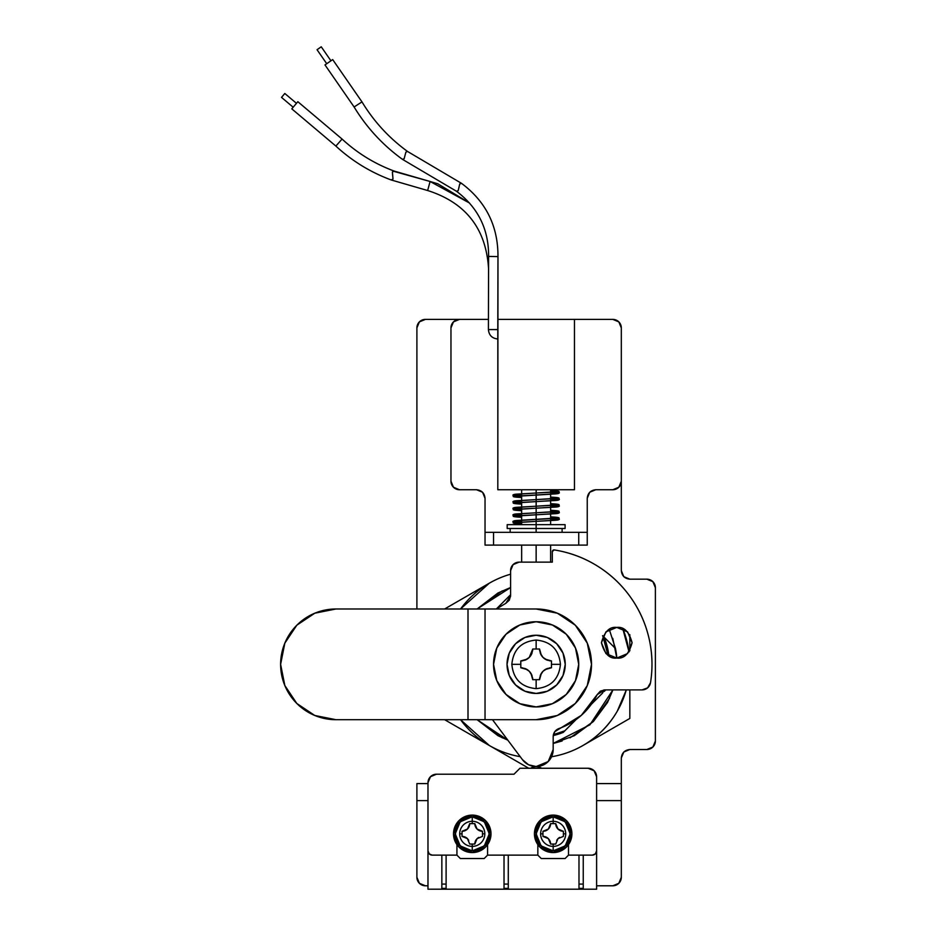 <?xml version="1.0" encoding="UTF-8"?>
<svg xmlns="http://www.w3.org/2000/svg" width="936" height="936" viewBox="0 0 936 936"><rect width="100%" height="100%" fill="white"/><g stroke="black" fill="none" stroke-linecap="round" stroke-linejoin="round"><path stroke-width="1.4" d="M532.572 650.953A11.922 11.922 0 0 0 532.736 649.011L536.141 649.011L536.141 640.048L536.141 649.011L539.545 649.011L540.329 653.269L543.044 657.446L547.209 660.149L551.468 660.933L551.468 667.754L547.209 668.538L543.032 671.241L540.329 675.406L539.545 679.676L536.141 679.676L536.141 688.639L536.141 679.676L532.736 679.676L531.94 675.406L529.238 671.241L525.073 668.538L520.802 667.754L520.802 660.933L525.073 660.149L529.25 657.435L531.94 653.281L532.736 649.011L531.94 653.281A11.922 11.922 0 0 1 525.073 660.149M511.84 664.338L520.802 664.338L511.84 664.338C513.291 649.584 521.387 641.488 536.141 640.048C550.894 641.488 558.991 649.584 560.43 664.338L551.468 664.338L560.43 664.338C558.991 679.091 550.894 687.199 536.141 688.639C521.387 687.199 513.291 679.091 511.84 664.338M536.141 693.447A29.11 29.11 0 0 1 507.031 664.338A29.11 29.11 0 0 1 536.141 635.24A29.11 29.11 0 0 0 507.031 664.338A29.11 29.11 0 0 0 536.141 693.447A29.11 29.11 0 0 0 565.25 664.338A29.11 29.11 0 0 0 536.141 635.24A29.11 29.11 0 0 1 565.25 664.338A29.11 29.11 0 0 1 536.141 693.447L547.279 691.236L556.721 684.918L563.027 675.476L565.25 664.338L563.027 653.199L556.721 643.757L547.279 637.451L536.141 635.24L525.002 637.451L515.56 643.757L509.254 653.199L507.031 664.338L509.254 675.476L515.56 684.918L525.002 691.236L536.141 693.447M536.141 706.926A42.588 42.588 0 0 1 493.553 664.338A42.588 42.588 0 0 1 536.141 621.75A42.588 42.588 0 0 1 578.729 664.338A42.588 42.588 0 0 1 536.141 706.926L552.439 703.685L566.257 694.453L575.488 680.636L578.729 664.338L575.488 648.04L566.257 634.234L552.439 625.002L536.141 621.75L519.843 625.002L506.025 634.234L496.794 648.04L493.553 664.338L496.794 680.636L506.025 694.453L519.843 703.685L536.141 706.926M335.977 719.702A55.364 55.364 0 0 1 280.613 664.338A55.364 55.364 0 0 1 335.977 608.985L468 608.985L335.977 608.985L314.8 613.197L296.829 625.189L284.836 643.161L280.613 664.338L284.836 685.526L296.829 703.486L314.8 715.49L335.977 719.702L468 719.702L468 608.985L468 719.702L485.035 719.702L485.035 608.985L468 608.985L485.035 608.985L485.035 719.702L536.141 719.702L557.329 715.49L575.289 703.486L587.281 685.526L591.505 664.338L587.281 643.161L575.289 625.189L557.329 613.197L536.141 608.985L485.035 608.985L536.141 608.985A55.364 55.364 0 0 1 591.505 664.338A55.364 55.364 0 0 1 536.141 719.702L335.977 719.702L314.8 715.49M539.709 677.734A11.922 11.922 0 0 0 539.545 679.63L540.329 675.406M540.329 675.418A11.922 11.922 0 0 1 547.209 668.538L551.468 667.754A11.922 11.922 0 0 0 549.526 667.906M531.952 675.441L532.736 679.676L539.545 679.676L541.394 673.253M522.756 667.906A11.922 11.922 0 0 0 520.802 667.754L525.073 668.538A11.922 11.922 0 0 1 531.94 675.406M530.899 673.265L532.736 679.653A11.922 11.922 0 0 0 532.572 677.722M525.049 660.161L520.802 660.933L520.802 667.754L527.237 669.603M527.214 659.096L520.802 660.933A11.922 11.922 0 0 0 522.756 660.781M549.526 660.781A11.922 11.922 0 0 0 551.468 660.933L547.209 660.149A11.922 11.922 0 0 1 540.329 653.281L539.545 649.011L532.736 649.011L529.238 657.446M541.382 655.411L539.545 649.011A11.922 11.922 0 0 0 539.709 650.953M545.068 669.591L551.456 667.754L551.468 660.933L545.044 659.084M546.729 837.392L548.367 838.633L550.614 844.061L553.176 844.061L550.614 844.061L548.367 838.633L542.95 836.398L542.95 833.836L540.622 833.836L542.95 833.836L542.95 831.285L548.379 829.039L550.614 823.621L553.176 823.621L553.176 821.293A12.554 12.554 0 0 0 540.622 833.836A12.554 12.554 0 0 0 553.176 846.39A12.554 12.554 0 0 1 540.622 833.836A12.554 12.554 0 0 1 553.176 821.293L553.176 817.093A16.743 16.743 0 0 0 536.422 833.836A16.743 16.743 0 0 0 553.176 850.578A16.743 16.743 0 0 1 536.422 833.836A16.743 16.743 0 0 1 553.176 817.093L553.176 816.8A17.035 17.035 0 0 0 536.141 833.836A17.035 17.035 0 0 0 553.176 850.871L553.176 844.061L555.727 844.061L553.176 844.061L553.176 846.39A12.554 12.554 0 0 0 565.718 833.836L563.39 833.836L563.39 836.398L557.973 838.644L555.727 844.061L557.926 838.679M475.827 840.247A7.663 7.663 0 0 0 474.809 844.061L472.259 844.061L472.259 846.39A12.554 12.554 0 0 0 484.813 833.836L482.485 833.836L482.485 836.398L477.056 838.644L474.809 844.061L477.009 838.679M516.707 523.563L521.656 523.914L513.232 522.943L512.916 521.41L514.18 520.802L555.574 518.298C559.541 517.936 559.541 517.573 555.574 517.198L550.614 516.847L555.574 517.198L555.574 518.298L516.707 520.498C512.729 520.861 512.729 521.235 516.707 521.598L521.656 521.949L514.227 521.258L514.227 522.803L536.141 521.364L516.707 522.463C512.729 522.826 512.729 523.201 516.707 523.563M514.32 521.305L516.707 520.498L558.055 517.959L558.055 519.515L550.614 518.813L555.574 519.164C559.541 519.527 559.541 519.901 555.574 520.264L536.141 521.364L558.078 519.971L559.354 519.363L558.956 517.772L550.614 516.847M516.707 516.965L521.656 517.327L516.707 516.965L516.707 515.865L555.574 513.677L555.574 512.577L550.614 512.214L555.574 512.577C559.541 512.94 559.541 513.302 555.574 513.677L516.707 515.865C512.729 516.239 512.729 516.602 516.707 516.965M516.707 510.377L521.656 510.728L516.707 510.377L516.707 509.278L555.574 507.078L555.574 505.978L550.614 505.627L555.574 505.978C559.541 506.353 559.541 506.715 555.574 507.078L516.707 509.278C512.729 509.64 512.729 510.015 516.707 510.377M516.707 503.779L521.656 504.141L516.707 503.779L516.707 502.69L555.574 500.491L555.574 499.391L550.614 499.028L555.574 499.391C559.541 499.754 559.541 500.116 555.574 500.491L516.707 502.69C512.729 503.053 512.729 503.416 516.707 503.779M516.707 497.191L521.656 497.542L516.707 497.191L516.707 496.092L536.141 494.992L516.707 496.092C512.729 496.454 512.729 496.829 516.707 497.191M521.656 497.542L513.314 496.618L512.928 495.027L514.133 494.442L558.055 491.587L558.055 493.143L550.614 492.441L555.574 492.792C559.541 493.167 559.541 493.529 555.574 493.892L514.227 496.443L514.227 494.887L521.656 495.577L516.707 495.226C512.729 494.863 512.729 494.5 516.707 494.126L555.574 491.926C559.541 491.564 559.541 491.201 555.574 490.827L550.614 490.476L559.038 491.447L559.354 492.979L558.102 493.588L536.141 494.992L555.574 493.892L557.961 493.085M536.199 489.739L536.141 524.663L536.141 489.739M550.614 497.075L558.956 497.987L559.354 499.578L558.078 500.187L514.227 503.03L514.227 501.474L521.656 502.176L516.707 501.825C512.729 501.45 512.729 501.088 516.707 500.725L555.574 498.525C559.541 498.163 559.541 497.788 555.574 497.425L550.614 497.075L555.574 497.425L555.574 498.525L516.707 500.725L514.32 501.532M550.614 503.662L558.967 504.586L559.365 506.165L558.102 506.774L514.227 509.617L514.227 508.072L521.656 508.763L516.707 508.412C512.729 508.049 512.729 507.675 516.707 507.312L555.574 505.112C559.541 504.75 559.541 504.387 555.574 504.013L550.614 503.662L555.574 504.013L555.574 505.112L516.707 507.312L514.32 508.119M555.574 510.611L550.614 510.26L555.574 510.611L555.574 511.711L516.707 513.911L516.707 515.011L521.656 515.362L516.707 515.011C512.729 514.636 512.729 514.274 516.707 513.911L555.574 511.711C559.541 511.337 559.541 510.974 555.574 510.611M321.247 46.8L317.047 49.713L326.734 63.718L317.047 49.713L320.627 47.221L321.247 46.8L330.946 60.805L321.247 46.8M284.813 93.483L281.514 97.391L293.179 107.231L281.514 97.391L284.813 93.483L296.478 103.334L284.813 93.483M335.872 146.074L291.798 108.857L297.847 101.708L342.073 139.054L297.847 101.708L291.798 108.857L335.872 146.074L342.073 139.054C357.33 153.153 374.681 163.823 394.126 171.066L392.406 172.025L393.003 179.022L391.201 179.969C370.539 172.294 352.088 161.004 335.872 146.074C352.088 161.004 370.539 172.294 391.201 179.969L427.647 190.523C465.835 202.691 486.135 228.782 488.569 268.796L488.416 329.589L488.569 268.796C486.135 228.782 465.835 202.691 427.647 190.523L430.092 181.479L437.861 183.819L469.509 203.03L430.092 181.479L393.448 171.253L392.406 172.025L393.003 179.022L391.201 179.969L427.647 190.523L430.092 181.479L437.861 183.819M392.629 175.453L392.406 172.037L394.126 171.066C374.681 163.823 357.33 153.153 342.073 139.054L338.961 142.576M497.788 329.612L497.788 338.984L497.812 321.2L497.788 329.577L488.416 329.589L497.788 329.612M587.246 532.327L578.729 532.327L578.729 545.103L578.729 532.327L493.553 532.327L493.553 545.103L587.246 545.103L587.246 532.327L587.246 545.103L485.035 545.103L485.035 532.327L587.246 532.327L587.246 498.256L587.246 532.327L587.246 498.256L589.738 492.231L595.764 489.739L612.799 489.739L618.813 487.246L621.317 481.221L621.317 327.904L621.317 570.656L621.317 327.904L618.813 321.879L612.799 319.387L497.812 319.387L497.975 256.604L488.604 256.429C488.803 229.308 478.085 207.581 456.464 191.248L458.184 190.64L459.74 183.936L461.565 183.374C485.983 201.673 498.116 226.079 497.975 256.604L488.604 256.429L488.416 329.589L488.604 256.429L492.979 256.511M354.112 106.985L324.991 64.923L332.69 59.588L361.975 101.884L332.69 59.588L324.991 64.923L354.112 106.985C366.725 127.67 382.836 145.115 402.433 159.331C382.836 145.115 366.725 127.67 354.112 106.985L361.975 101.884C373.862 121.481 389.06 138.013 407.57 151.48L461.565 183.374L407.57 151.48L405.896 152.112L404.141 158.734L402.433 159.331L456.464 191.248L458.184 190.64L459.74 183.936L460.91 183.421M405.007 155.411L405.896 152.112L407.57 151.48L405.896 152.112L404.141 158.734L402.433 159.331L456.464 191.248C478.085 207.581 488.803 229.308 488.604 256.429M525.096 562.138L536.141 562.138L536.141 545.103L536.141 562.138L547.174 562.138L519.106 562.138L513.08 564.63L510.588 570.656A8.518 8.518 0 0 1 519.106 562.138L525.096 562.138M507.183 528.489L536.141 528.489L536.141 524.663L507.183 524.663L565.098 524.663L536.141 524.663L536.141 532.327L536.141 528.489L507.183 528.489L507.183 524.663M616.765 627.412C624.008 626.535 629.121 631.648 632.092 642.74C629.121 653.831 624.008 658.944 616.765 658.067C609.512 658.944 604.41 653.831 601.438 642.74C604.41 631.648 609.512 626.535 616.765 627.412L627.6 631.894L632.092 642.74L627.6 653.574L616.765 658.067L605.92 653.574L601.438 642.74L605.92 631.894L616.765 627.412M553.176 736.609L553.176 749.514A17.035 17.035 0 0 1 536.141 766.549L536.141 766.631A10.132 10.132 0 0 1 541.628 768.257A10.132 10.132 0 0 0 530.642 768.257A10.132 10.132 0 0 1 536.141 766.631L536.141 766.549A17.035 17.035 0 0 1 522.51 759.74L528.524 764.747L536.141 766.549L548.18 761.565L553.176 749.514L553.176 736.609L554.732 731.695L581.326 715.338L597.18 694.629A68.141 68.141 0 0 1 558.85 728.582C555.282 730.08 553.387 732.748 553.176 736.609L554.732 731.695M563.25 732.385A73.254 73.254 0 0 1 553.235 735.567L563.25 732.385L576.096 719.55L564.829 730.817A72.4 72.4 0 0 1 553.398 734.655A72.4 72.4 0 0 0 564.829 730.817L563.25 732.385M626.278 689.89A93.694 93.694 0 0 1 551.62 756.744A93.694 93.694 0 0 0 582.988 745.477L629.834 718.438L629.834 689.89L629.834 718.438L582.988 745.477C597.484 737.112 608.915 725.681 617.28 711.184L626.336 689.89M537.837 844.658L537.837 855.13L541.254 858.534L565.098 858.534L568.503 855.13L568.503 844.611A18.743 18.743 0 0 0 553.176 815.104A18.743 18.743 0 0 1 571.908 833.836A18.743 18.743 0 0 1 553.176 852.579A18.743 18.743 0 0 1 534.433 833.836A18.743 18.743 0 0 1 553.176 815.104A18.743 18.743 0 0 0 534.433 833.836L539.92 820.591L553.176 815.104L566.42 820.591L571.908 833.836L566.42 847.092L553.176 852.579L539.92 847.092L534.433 833.836M456.932 844.658L456.932 855.13L460.336 858.534L484.181 858.534L487.586 855.13L487.586 844.611A18.743 18.743 0 0 0 472.259 815.104A18.743 18.743 0 0 1 491.002 833.836A18.743 18.743 0 0 1 472.259 852.579A18.743 18.743 0 0 1 453.515 833.836A18.743 18.743 0 0 1 472.259 815.104A18.743 18.743 0 0 0 453.515 833.836L459.014 820.591L472.259 815.104L485.503 820.591L491.002 833.836L485.503 847.092L472.259 852.579L459.014 847.092L453.515 833.836M482.461 836.398L482.485 833.836L484.813 833.836A12.554 12.554 0 0 1 472.259 846.39L472.259 844.061L469.708 844.061L467.462 838.633L462.033 836.398L462.033 833.836L459.705 833.836A12.554 12.554 0 0 0 472.259 846.39L472.259 850.578A16.743 16.743 0 0 1 455.516 833.836A16.743 16.743 0 0 1 472.259 817.093L472.259 816.8A17.035 17.035 0 0 0 455.224 833.836A17.035 17.035 0 0 0 472.259 850.871L472.259 846.39A12.554 12.554 0 0 1 459.705 833.836A12.554 12.554 0 0 1 472.259 821.293L472.259 817.093A16.743 16.743 0 0 0 455.516 833.836A16.743 16.743 0 0 0 472.259 850.578A16.743 16.743 0 0 0 489.001 833.836A16.743 16.743 0 0 0 472.259 817.093L472.259 821.293A12.554 12.554 0 0 0 459.705 833.836L462.033 833.836L462.033 831.285L467.462 829.039L469.708 823.621L472.259 823.621L472.259 821.293L472.259 823.621L469.708 823.621L467.509 828.992M476.518 489.739L459.482 489.739A8.518 8.518 0 0 1 450.965 481.221L450.965 327.904A8.518 8.518 0 0 1 459.482 319.387L425.412 319.387L488.452 319.387L459.482 319.387L453.457 321.879L450.965 327.904L450.965 481.221L453.457 487.246L459.482 489.739L476.518 489.739L482.543 492.231L485.035 498.256L485.035 532.327L485.035 498.256L482.543 492.231L476.518 489.739C481.654 490.277 484.497 493.12 485.035 498.256M461.565 183.374C485.983 201.673 498.116 226.079 497.975 256.604L497.812 489.739L574.47 489.739L497.812 489.739L497.812 319.387L574.47 319.387L574.47 489.739L574.47 319.387M621.317 570.656L623.809 576.67L629.834 579.173L646.87 579.173L652.883 581.665L655.387 587.691L655.387 740.996L652.883 747.022L646.87 749.514L629.834 749.514L623.809 752.006L621.317 758.031L621.317 783.584L596.606 783.584L621.317 783.584L621.317 758.031L623.809 752.006L629.834 749.514L646.87 749.514A8.518 8.518 0 0 0 655.387 740.996L655.387 587.691A8.518 8.518 0 0 0 646.87 579.173L629.834 579.173L623.809 576.67L621.317 570.656C621.855 575.792 624.698 578.623 629.834 579.173M416.894 783.584L416.894 877.278L416.894 800.619L427.974 800.619L427.974 889.2L596.606 889.2L596.606 850.871L596.606 889.2L427.974 889.2L427.974 800.619L416.894 800.619L416.894 783.584L427.974 783.584L416.894 783.584M416.894 608.985L416.894 327.904L419.386 321.879L425.412 319.387A8.518 8.518 0 0 0 416.894 327.904L416.894 608.985M591.365 704.282L602.608 693.026L603.86 689.949A72.4 72.4 0 0 1 602.608 693.026L591.365 704.282M607.99 655.329L602.842 636.199A72.4 72.4 0 0 1 607.967 655.329M510.541 596.618A72.4 72.4 0 0 0 507.452 597.87L496.349 608.985L507.452 597.87A72.4 72.4 0 0 1 510.541 596.618L507.452 597.87L510.588 595.694A73.254 73.254 0 0 0 509.032 596.29L507.452 597.87M602.608 635.661L604.188 637.229L608.915 655.949A73.254 73.254 0 0 0 604.188 637.229L602.608 635.661M604.785 689.89L604.188 691.458L605.744 689.89L604.188 691.458A73.254 73.254 0 0 0 604.785 689.89M616.812 658.067A80.917 80.917 0 0 0 615.49 648.543L604.188 637.229L615.49 648.543A80.917 80.917 0 0 1 616.812 658.067L612.764 638.34M510.588 594.734L509.032 596.29L510.588 594.734M427.974 885.795L425.412 885.795L419.386 883.303L416.894 877.278A8.518 8.518 0 0 0 425.412 885.795L427.974 885.795M621.317 800.619L621.317 877.278L618.813 883.303L612.799 885.795L596.606 885.795L612.799 885.795A8.518 8.518 0 0 0 621.317 877.278L621.317 783.584L621.317 800.619L596.606 800.619L621.317 800.619M502.258 737.825L477.126 719.702L497.987 735.696L507.815 740.142L477.126 719.702M510.143 587.714L497.987 592.979L477.126 608.985L502.258 590.862M615.49 648.543L609.617 630.454M609.617 698.221L593.354 721.551L570.024 737.825M562.138 740.973L553.176 743.453M607.522 702.456L593.354 721.562L574.294 735.696L553.176 743.441L589.914 724.803L612.916 689.89L607.499 702.491L612.916 689.89M612.799 319.387A8.518 8.518 0 0 1 621.317 327.904L621.317 481.221A8.518 8.518 0 0 1 612.799 489.739L595.764 489.739C590.628 490.277 587.785 493.12 587.246 498.256L589.738 492.231L595.764 489.739M621.317 758.031C621.855 752.895 624.698 750.052 629.834 749.514M460.138 848.145L458.254 846.296M460.336 858.534L484.181 858.534L487.586 855.13L487.586 844.658M486.264 846.296L484.368 848.145M456.932 844.611L456.932 855.13L432.221 855.13L456.932 855.13M474.809 844.061L469.708 844.061L467.415 838.586M465.812 837.392L467.462 838.633L462.033 836.398L462.033 831.285L467.474 829.027M474.809 823.621L477.056 829.039L482.485 831.285A7.663 7.663 0 0 1 474.809 823.621L472.259 823.621L474.809 823.621L477.103 829.085M482.485 836.398L477.056 838.633L478.694 837.392M475.816 840.282L477.056 838.644M477.056 829.027L482.485 831.285L482.485 833.836L482.461 831.285M462.056 831.285L462.033 831.285A7.663 7.663 0 0 0 469.708 823.621M462.033 836.398A7.663 7.663 0 0 1 467.462 838.633L468.702 840.271M484.813 833.836A12.554 12.554 0 0 0 472.259 821.293A12.554 12.554 0 0 1 484.813 833.836M472.259 816.8L472.259 817.093A16.743 16.743 0 0 1 489.001 833.836A16.743 16.743 0 0 1 472.259 850.578L472.259 850.871A17.035 17.035 0 0 0 489.294 833.836A17.035 17.035 0 0 0 472.259 816.8L460.208 821.796L455.224 833.836L460.208 845.887L472.259 850.871L484.31 845.887L489.294 833.836L484.31 821.796L472.259 816.8M490.99 834.339L490.932 832.186M486.814 822.019L484.31 819.48M460.208 819.48L457.704 822.019M453.586 832.186L453.527 834.339M541.055 848.145L539.171 846.296M541.254 858.534L565.098 858.534L568.503 855.13L568.503 844.658M567.181 846.296L565.285 848.145M537.837 844.611L537.837 855.13L487.586 855.13L537.837 855.13M548.379 829.027L542.95 831.285L542.95 836.398L548.32 838.586M563.378 836.398L563.39 833.836L565.718 833.836A12.554 12.554 0 0 0 553.176 821.293L553.176 823.621L555.727 823.621L550.614 823.621L548.414 828.992M555.727 823.621L557.973 829.039L563.39 831.285A7.663 7.663 0 0 1 555.727 823.621L558.02 829.085M563.39 836.398L557.973 838.633L559.611 837.392M556.721 840.282L557.973 838.644M557.973 829.027L563.39 831.285L563.39 833.836L563.378 831.285M550.614 823.621L550.614 823.633A7.663 7.663 0 0 1 542.95 831.285M542.95 836.398L542.962 836.398A7.663 7.663 0 0 1 548.367 838.633L549.619 840.271M550.614 844.061A7.663 7.663 0 0 0 549.596 840.235M553.176 817.093L553.176 821.293A12.554 12.554 0 0 1 565.718 833.836A12.554 12.554 0 0 1 553.176 846.39L553.176 850.578A16.743 16.743 0 0 0 569.919 833.836A16.743 16.743 0 0 0 553.176 817.093A16.743 16.743 0 0 1 569.919 833.836A16.743 16.743 0 0 1 553.176 850.578L553.176 850.871A17.035 17.035 0 0 0 570.211 833.836A17.035 17.035 0 0 0 553.176 816.8L553.176 817.093M553.176 850.871L565.215 845.887L570.211 833.836L565.215 821.796L553.176 816.8L541.125 821.796L536.141 833.836L541.125 845.887L553.176 850.871M571.908 834.339L571.849 832.186M567.731 822.019L565.227 819.48M541.125 819.48L538.621 822.019M534.503 832.186L534.444 834.339M592.348 855.13L568.503 855.13L592.348 855.13L595.366 853.878L596.606 850.871L596.606 776.775L594.114 770.749L588.089 768.257L519.96 768.257L513.993 774.212L436.48 774.212L430.466 776.716L427.974 782.73L427.974 850.871L429.214 853.878L432.221 855.13A4.259 4.259 0 0 1 427.974 850.871L427.974 782.73A8.518 8.518 0 0 1 436.48 774.212L513.993 774.212L519.96 768.257L588.089 768.257A8.518 8.518 0 0 1 596.606 776.775L596.606 850.871A4.259 4.259 0 0 1 592.348 855.13L595.366 853.878M594.114 770.749L588.089 768.257M578.986 888.346L583.245 888.346L583.245 884.087L578.986 884.087L578.986 855.13L578.986 888.346M583.245 855.13L583.245 884.087L583.245 855.13M504.024 888.346L508.283 888.346L508.283 884.087L504.024 884.087L504.024 855.13L504.024 888.346M508.283 855.13L508.283 884.087L508.283 855.13M441.85 888.346L446.109 888.346L446.109 884.087L441.85 884.087L441.85 855.13L441.85 888.346M446.109 855.13L446.109 884.087L446.109 855.13M444.647 719.702L489.294 745.477A93.694 93.694 0 0 0 520.205 756.674A93.694 93.694 0 0 1 489.294 745.477L446.589 720.825M460.524 719.702L489.294 745.477L528.735 768.257L489.294 745.477A93.694 93.694 0 0 1 460.559 719.702M629.834 650.824L629.834 634.655L629.834 650.824M460.559 608.985A93.694 93.694 0 0 1 489.294 583.198L444.647 608.985M460.524 608.985L489.294 583.198A93.694 93.694 0 0 1 510.588 574.201A93.694 93.694 0 0 0 489.294 583.198L445.887 608.26M622.732 628.559A93.694 93.694 0 0 1 629.015 651.982M629.039 651.947L622.768 628.582M553.387 734.666L564.829 730.817M507.815 740.142L497.987 735.696M477.126 608.985L510.588 587.562L497.987 592.979M574.294 735.696L553.176 743.441M505.849 603.299L510.588 595.67L510.588 570.656L510.588 595.67L509.313 600.163L505.849 603.299L496.384 608.985M600.315 691.178L604.808 689.89L642.096 689.89L647.618 687.855L650.508 682.73A8.518 8.518 0 0 1 642.096 689.89L604.808 689.89L597.18 694.629L600.315 691.178L604.808 689.89M492.488 719.702L522.51 759.74L492.488 719.702M554.288 549.935A115.842 115.842 0 0 1 650.508 682.73C652.942 667.543 652.392 652.462 648.823 637.51C645.255 622.545 638.96 608.833 629.94 596.372C620.919 583.924 609.851 573.674 596.747 565.625C583.631 557.575 569.486 552.345 554.288 549.935A1.708 1.708 0 0 0 554.03 549.912A1.708 1.708 0 0 1 554.288 549.935M552.322 551.62A1.708 1.708 0 0 1 554.03 549.912L552.322 551.62L552.322 562.138L547.174 562.138L552.322 562.138L552.322 551.62M510.588 595.67L509.313 600.163M528.524 764.747L536.141 766.549M450.965 481.221L453.457 487.246M485.035 545.103L493.553 545.103L493.553 532.327L485.035 532.327L485.035 545.103M450.965 327.904L450.965 361.975M565.098 528.489L536.141 528.489L565.098 528.489L565.098 524.663M407.57 151.48L406.973 151.562L407.57 151.48C389.06 138.013 373.862 121.481 361.975 101.884L358.184 104.341M458.184 190.64L457.084 191.178L458.184 190.64L459.014 187.317M392.406 172.037L394.126 171.066L430.092 181.479L392.36 170.551M557.961 519.457L555.574 520.264L516.707 522.463L516.707 523.563L521.656 523.914M514.32 494.933L516.707 494.126L555.574 491.926L555.574 490.827L550.614 490.476M550.614 510.249L558.956 511.173L559.354 512.764L558.078 513.373L514.227 516.216L514.227 514.66L521.656 515.362M550.614 512.214L558.055 512.916L558.055 511.36L514.156 514.215L512.916 514.823L513.314 516.391L521.656 517.327M550.614 505.627L558.055 506.329L558.055 504.773L514.133 507.628L512.928 508.213L513.314 509.804L521.656 510.728M550.614 499.04L558.055 499.73L558.055 498.174L514.133 501.029L512.928 501.626L513.314 503.217L521.656 504.141M342.073 139.054L330.794 129.531M521.656 545.103L521.656 562.138M521.656 524.663L521.656 489.739M510.155 532.327L510.155 528.489M562.115 532.327L562.115 528.489M550.614 524.663L550.614 489.739M550.614 562.138L550.614 545.103M488.416 329.589C488.966 335.287 492.09 338.411 497.788 338.984"/></g></svg>
